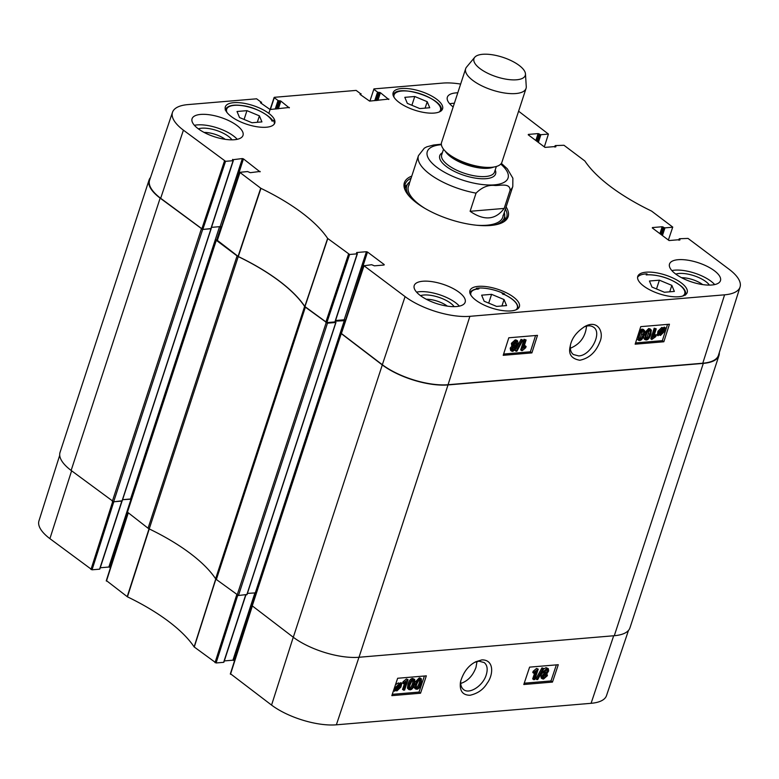 <?xml version="1.0" encoding="UTF-8"?>
<svg xmlns="http://www.w3.org/2000/svg" width="779" height="779" viewBox="0 0 779 779"><rect width="100%" height="100%" fill="white"/><g stroke="black" fill="none" stroke-linecap="round" stroke-linejoin="round"><path stroke-width="1.17" d="M476.991 661.527L475.998 667.35C472.882 675.753 467.78 681.119 460.701 683.456M99.585 569.176L92.039 569.809L113.802 501.773L121.836 501.092L99.702 568.797M131.359 499.144L122.595 499.68L131.115 498.959M409.394 688.032C410.348 688.227 411.4 686.757 412.539 683.621L413.191 680.262C414.399 679.872 414.496 681.245 413.532 684.381C412.393 687.526 411.341 688.996 410.387 688.792C409.228 689.172 409.141 687.799 410.095 684.673L411.818 681.109L413.834 680.408M409.462 688.081L409.803 688.646M413.6 679.2L414.73 679.463L414.623 684.293C413.435 687.828 411.906 689.678 410.036 689.843L408.439 688.938L409.014 684.76C410.202 681.206 411.731 679.356 413.6 679.2L412.607 678.441L414.73 679.463M407.446 688.169L408.887 689.581L407.446 688.169L408.011 684.001C409.209 680.447 410.737 678.597 412.607 678.441M403.522 690.223L406.248 682.073L403.629 683.787L404.038 682.55L408.079 679.668L404.583 690.136L402.529 689.464L404.613 683.251M404.038 682.55L403.045 681.791L402.626 683.027L403.629 683.787M403.045 681.791L406.404 678.967L407.398 679.726M406.404 678.967L408.079 679.668M400.348 685.442L400.094 687.156L397.202 690.097L396.122 689.639L400.348 685.442M396.209 689.337L399.101 686.396M399.101 684.488L400.192 684.984L395.946 689.191L396.19 687.458L399.101 684.488L400.192 684.984L399.578 684.517M396.336 687.059L398.897 684.517M401.828 683.358L400.893 687.068L396.969 690.885L395.45 690.301L394.486 691.255L395.401 687.536L399.364 683.699L400.873 684.303L401.828 683.358L400.834 682.599L399.919 683.504M396.044 690.788L395.45 690.301M393.551 690.535L394.486 691.255M393.59 690.408L394.232 690.895M393.911 689.464L395.235 689.892M395.508 684.702L398.371 682.94L399.88 683.543M399.549 683.212L400.873 684.303M546.741 669.453L547.579 671.001L545.651 672.715L544.813 671.157L547.374 669.599M544.657 671.956L546.692 669.463M544.696 671.985L545.651 672.715L544.988 672.569M545.271 673.767L546.322 675.753L543.888 677.993L542.856 676.006L545.271 673.767L546.079 673.962M542.739 677.243L545.329 674.994L545.446 673.767M542.895 677.233L543.888 677.993L543.08 677.788M546.692 673.114L547.423 675.646L543.528 679.045L542.155 678.733L541.765 676.084L544.297 673.309L543.713 671.303L547.072 668.411L548.309 668.684L548.659 670.914L547.121 673.338L546.128 672.579M543.528 669.083L546.079 667.642L548.309 668.684M542.155 678.733L541.162 677.973L540.772 675.325L542.982 672.365L544.297 673.309M543.304 672.55L542.71 670.534L543.713 671.303M542.973 668.625L543.83 668.548L537.724 679.531L536.877 679.609L542.973 668.625L541.98 667.856L543.83 668.548M541.98 667.856L535.884 678.84L536.877 679.609M533.664 679.707L536.4 671.556L533.771 673.27L534.18 672.034L538.221 669.151L534.725 679.619L532.67 678.947L534.754 672.735M534.18 672.034L533.187 671.274L532.778 672.511L533.771 673.27M533.187 671.274L536.546 668.45L537.539 669.21M536.546 668.45L538.221 669.151M419.92 679.697C421.079 679.307 421.176 680.69 420.212 683.816C419.073 686.961 418.031 688.432 417.077 688.227C415.918 688.607 415.82 687.234 416.784 684.108L418.508 680.544L420.514 679.843M416.083 687.467C417.038 687.662 418.08 686.192 419.219 683.056L419.871 679.697M416.142 687.516L416.483 688.081M420.28 678.636L421.42 678.899L421.303 683.728C420.115 687.263 418.596 689.113 416.726 689.279L415.129 688.373L415.694 684.196C416.882 680.642 418.411 678.791 420.28 678.636L419.287 677.876L420.426 678.139L421.42 678.899M414.136 687.604L415.567 689.016L414.136 687.604L414.116 685.656M415.226 682.034L419.287 677.876M524.228 683.202L550.987 680.943L556.362 664.876M392.275 694.342L419.034 692.083L424.409 676.006M523.79 684.507L529.603 667.136L558.29 664.711L552.477 682.083L523.79 684.507M552.477 682.083L550.987 680.943M391.837 695.647L397.65 678.266L426.337 675.851L420.524 693.222L391.837 695.647M420.524 693.222L419.034 692.083M474.752 662.316L478.919 661.186L484.207 662.559C487.303 665.13 487.966 669.288 486.193 675.023C482.941 685.851 469.406 694.576 463.612 689.581C461.246 687.643 460.311 684.605 460.817 680.466M481.85 659.891L475.862 661.722C468.481 665.412 463.359 672.121 460.506 681.829C459.337 690.72 462.512 695.189 470.019 695.267C477.654 693.514 483.321 689.571 487.021 683.426C493.613 674.789 494.246 659.56 481.85 659.891M230.574 673.835L271.559 705.092A47.957 18.199 18.1 0 0 336.362 724.811L591.086 703.31A47.957 18.199 18.1 0 0 606.5 695.628L628.497 630.396M106.519 580.686L127.435 596.831A139.626 52.982 -161.9 0 1 194.117 646.901L216.095 662.968L237.712 595.39M110.443 567.745L109.936 567.365L127.717 512.942M131.076 499.057L108.856 567.034L109.936 567.365M108.856 567.034L100.257 567.764M59.71 455.277L38.95 520.888A47.957 18.199 18.1 0 0 49.905 538.649L92.039 569.809M234.498 660.894L233.992 660.514L256.116 592.838M254.957 592.751L232.921 660.193L233.992 660.514M232.921 660.193L224.313 660.913M245.687 594.893L223.768 661.946M223.641 662.325L216.095 662.968M127.386 512.095L148.068 528.22A3.973 1.509 18.1 0 0 149.227 528.912L238.238 256.593A3.973 1.509 -161.9 0 1 237.079 255.892L216.309 240.302L217.283 239.698M238.238 256.593A138.954 52.729 -161.9 0 1 304.628 306.439L215.617 578.768A138.954 52.729 18.1 0 0 149.227 528.912M246.875 594.513L238.471 595.497L327.472 323.178L305.368 307.169A3.973 1.509 -161.9 0 1 304.628 306.439M327.472 323.178L335.798 322.477L335.204 321.669M335.369 321.152L345.418 320.636M719.29 352.634A48.629 18.453 -161.9 0 1 718.959 355.536A48.629 18.453 -161.9 0 1 703.31 363.384L448.013 384.933A48.629 18.453 -161.9 0 1 382.294 364.942L341.124 333.49M122.069 500.8L113.656 501.783L202.667 229.464L160.143 198.129A48.629 18.453 -161.9 0 1 149.052 180.056A48.629 18.453 -161.9 0 1 150.503 177.515M202.667 229.464L211.138 228.529M232.493 159.753L242.376 158.556L220.126 226.631L211.518 227.361L219.551 226.679L221.372 227.449M215.617 578.768A3.973 1.509 18.1 0 0 216.358 579.498L238.471 595.497M252.192 605.809L293.293 637.261A48.629 18.453 18.1 0 0 359.002 657.262L614.3 635.713A48.629 18.453 18.1 0 0 629.948 627.864L718.959 355.536M149.052 180.056L60.041 452.375A48.629 18.453 18.1 0 0 71.132 470.448L113.656 501.783M256.164 592.858L247.401 593.394M510.099 190.261L504.169 208.421C495.502 220.029 484.149 220.993 470.107 211.294L476.037 193.143C482.006 187.203 488.365 184.662 495.093 185.509C500.488 185.626 510.089 182.841 510.099 190.261A49.622 18.832 -161.9 0 0 512.786 186.502L502.737 217.224M441.333 144.173L433.562 145.021L426.736 146.851L424.321 148.156L418.45 155.664L408.4 186.395M504.169 208.421L470.107 211.294M480.117 68.688A26.992 10.244 -161.9 0 1 474.723 57.295A26.992 10.244 -161.9 0 1 502.806 57.305A26.992 10.244 -161.9 0 1 525.465 73.878A26.992 10.244 -161.9 0 1 508.999 79.594A26.992 10.244 -161.9 0 1 480.117 68.688M525.465 73.878L526.263 86.596A31.764 12.055 -161.9 0 1 526.049 88.416A31.764 12.055 -161.9 0 1 504.743 93.032A31.764 12.055 -161.9 0 1 472.911 80.49A31.764 12.055 -161.9 0 1 465.667 68.688A31.764 12.055 -161.9 0 1 466.563 67.091L474.723 57.295M526.049 88.416L501.939 162.178A31.764 12.055 -161.9 0 1 490.342 167.388A31.764 12.055 -161.9 0 1 448.801 154.242A31.764 12.055 -161.9 0 1 447.847 153.502A31.764 12.055 -161.9 0 1 441.566 142.44L465.667 68.688M586.538 326.158C585.448 336.83 580.043 344.191 570.325 348.262M637.573 277.305A25.999 9.864 -161.9 0 1 645.548 273.945A25.999 9.864 -161.9 0 1 647.018 273.857L646.745 274.714M647.018 273.857A205.841 78.114 -161.9 0 1 646.21 274.938A24.022 9.114 -161.9 0 1 675.607 282.349A24.022 9.114 -161.9 0 1 682.56 296.098M226.971 112.468A24.022 9.114 -161.9 0 1 244.947 106.119A24.022 9.114 -161.9 0 1 272.075 121.154A205.841 78.114 -161.9 0 1 273.283 120.239A25.999 9.864 -161.9 0 1 274.364 123.871M476.105 289.087L476.368 288.259A25.999 9.864 -161.9 0 1 477.741 288.103A25.999 9.864 -161.9 0 1 504.617 293.936L504.441 294.481M470.876 295.124A24.412 9.26 -161.9 0 1 478.91 288.843L477.371 289.243L478.91 288.843A205.841 78.114 -161.9 0 1 476.368 288.259M504.617 293.936A205.841 78.114 -161.9 0 1 502.134 293.517A24.412 9.26 -161.9 0 1 515.941 309.857M503.185 294.433L502.134 293.517L503.185 294.433M646.122 272.192A25.999 9.864 -161.9 0 1 674.176 278.6A25.999 9.864 -161.9 0 1 687.185 292.553A25.999 9.864 -161.9 0 1 659.404 293.849A25.999 9.864 -161.9 0 1 637.758 276.399A25.999 9.864 -161.9 0 1 646.122 272.192M401.497 88.514A25.999 9.864 -161.9 0 1 429.55 94.921A25.999 9.864 -161.9 0 1 442.569 108.875A25.999 9.864 -161.9 0 1 414.779 110.17A25.999 9.864 -161.9 0 1 393.132 92.711A25.999 9.864 -161.9 0 1 401.497 88.514M233.69 102.672A25.999 9.864 -161.9 0 1 261.744 109.079A25.999 9.864 -161.9 0 1 274.763 123.033A25.999 9.864 -161.9 0 1 246.982 124.328A25.999 9.864 -161.9 0 1 225.326 106.879A25.999 9.864 -161.9 0 1 233.69 102.672M478.316 286.36A25.999 9.864 -161.9 0 1 506.369 292.768A25.999 9.864 -161.9 0 1 519.379 306.712A25.999 9.864 -161.9 0 1 491.598 308.017A25.999 9.864 -161.9 0 1 469.951 290.557A25.999 9.864 -161.9 0 1 478.316 286.36M583.744 327.122C587.707 325.388 590.979 325.418 593.579 327.219C602.556 332.828 590.686 355.691 578.7 355.925L573.383 354.533C570.9 352.595 569.916 349.498 570.432 345.224M674.361 291.424L664.419 292.261L651.965 287.062L649.443 281.015L659.385 280.177L671.839 285.377L674.361 291.424M419.793 108.583L407.339 103.373L404.817 97.336L414.759 96.499L427.213 101.698L429.735 107.745L419.793 108.583M261.929 121.904L251.997 122.741L239.533 117.541L237.02 111.494L246.953 110.657L259.407 115.857L261.929 121.904M504.032 299.545L506.554 305.582L496.613 306.42L484.158 301.22L481.636 295.173L491.578 294.335L504.032 299.545L501.929 305.972M341.348 333.47L382.333 364.728A48.629 18.453 18.1 0 0 448.052 384.719L702.775 363.228A48.629 18.453 18.1 0 0 718.442 355.312L740.05 287.023A47.957 18.199 -161.9 0 1 724.597 294.822L469.883 316.323A47.957 18.199 -161.9 0 1 405.08 296.604L364.017 265.775L371.632 264.714L374.407 265.834L384.086 265.016M345.525 320.315L367.503 252.026L366.432 251.705L344.182 319.789L345.253 320.111M344.182 319.789L335.574 320.51M334.902 321.922L326.868 322.603L349.615 254.48L357.152 253.837L335.028 321.542M217.292 240.322L238.296 256.534A138.954 52.729 -161.9 0 1 304.803 306.478L326.868 322.603M221.47 227.166L243.447 158.877L242.376 158.556M220.126 226.631L221.197 226.962M210.846 228.773L202.813 229.445L225.55 161.321L233.096 160.688L210.973 228.383M225.55 161.321L183.416 130.171A47.957 18.199 -161.9 0 1 172.5 112.283L149.607 180.153A48.629 18.453 18.1 0 0 160.678 198.285L202.813 229.445M259.407 115.857L257.304 122.293M246.953 110.657L244.08 119.44M671.839 285.377L669.736 291.813M659.385 280.177L656.512 288.96M491.578 294.335L488.706 303.119M427.213 101.698L425.11 108.135M414.759 96.499L411.887 105.272M505.337 219.814A53.4 20.264 18.1 0 0 504.675 216.484M407.281 184.652A53.4 20.264 18.1 0 0 404.778 186.941M494.86 224.936A51.336 19.485 18.1 0 0 504.704 215.861A51.336 19.485 18.1 0 0 504.266 212.56M409.929 181.731A51.336 19.485 18.1 0 0 407.621 184.126A51.336 19.485 18.1 0 0 410.212 197.262M409.248 184.642A49.622 18.832 18.1 0 0 419.715 204.838A49.622 18.832 18.1 0 0 424.974 208.421M476.358 225.219A49.622 18.832 18.1 0 0 503.098 215.316M645.645 338.154L647.047 337.307L649.326 330.286M645.703 338.203L646.648 338.894C645.489 339.284 645.372 337.891 646.297 334.736C647.398 331.562 648.42 330.082 649.384 330.277C650.533 329.897 650.65 331.279 649.725 334.444L648.05 338.037L646.054 338.748M649.384 330.277L649.959 330.423M646.288 339.965L645.168 339.712L645.207 334.824C646.346 331.25 647.846 329.39 649.715 329.225L651.332 330.14L650.816 334.347C649.667 337.94 648.157 339.81 646.288 339.965M645.168 339.712L644.165 338.972L643.639 336.304M644.681 332.74L648.712 328.485L650.329 329.4M649.861 328.738L651.332 330.14M656.23 328.845L653.61 337.073L656.22 335.34L655.821 336.586L651.809 339.498L655.178 328.933L656.23 328.845L654.175 328.193L655.178 328.933M654.224 335.155L655.217 334.6L656.22 335.34M654.175 328.193L650.806 338.758L651.809 339.498M659.472 333.665L659.706 331.942L662.559 328.972L663.65 329.439L659.472 333.665M659.842 331.542L662.364 329.001M659.638 334.133L663.835 329.897L663.62 331.64L660.738 334.639L659.813 333.957M659.735 333.899L662.617 330.9M658.021 335.778L658.917 332.029L662.793 328.173L664.321 328.767L665.529 328.173L664.536 329.176L664.399 331.552L660.485 335.428L658.966 334.824L658.021 335.778L656.755 334.658L657.758 335.398M656.755 334.658L657.749 333.665L658.752 334.405M657.749 333.665L657.914 331.289L661.79 327.443L664.321 328.767M663.367 327.978L664.263 327.063L665.266 327.803M658.323 334.434L658.966 334.824M512.154 349.576L514.169 347.015L514.851 347.161M512.212 349.615L513.157 350.316L512.3 348.749L514.198 347.015L515.065 348.593L512.533 350.17M513.4 345.224L515.961 342.964L516.049 341.689M513.565 345.214L514.568 345.954L513.488 343.948L515.902 341.689L516.964 343.705L514.568 345.954L513.77 345.769M515.902 341.689L516.701 341.893M515.552 346.421L516.165 348.447L512.835 351.368L511.618 351.105L511.209 348.836L513.157 346.616L511.745 345.672L511.394 343.315L515.24 339.897L516.604 340.189L517.607 340.929L518.045 343.617L515.854 346.587L514.851 345.847M511.618 351.105L510.615 350.365L510.206 348.096L512.154 345.886M513.157 346.616L512.397 344.055L516.243 340.627L517.607 340.929M516.935 351.154L516.087 351.232L522.047 340.141L522.904 340.072L516.935 351.154M515.435 349.839L515.085 350.492L516.087 351.232M516.146 348.505L521.044 339.401L522.047 340.141M521.044 339.401L522.904 340.072M526.107 339.965L523.488 348.203L526.098 346.46L525.698 347.716L522.368 350.56L521.687 350.618L525.056 340.063L526.107 339.965L524.053 339.323L525.056 340.063M524.101 346.275L525.095 345.73L526.098 346.46M524.053 339.323L520.684 349.888L521.687 350.618M638.955 338.719L640.357 337.872L642.646 330.851M639.023 338.768L639.958 339.459C638.799 339.848 638.683 338.456 639.608 335.291C640.708 332.127 641.74 330.647 642.694 330.841C643.853 330.462 643.96 331.844 643.045 335.009L641.36 338.602L639.374 339.313M642.694 330.841L643.279 330.987M639.608 340.52L638.488 340.277L638.517 335.389C639.656 331.815 641.166 329.955 643.035 329.79L644.642 330.705L644.126 334.912C642.987 338.505 641.477 340.374 639.608 340.52M638.488 340.277L636.94 338.602M639.501 330.588L642.032 329.05L643.639 329.965M643.172 329.303L644.642 330.705M503.614 354.056L530.392 351.796L535.582 335.525M635.567 342.916L662.345 340.657L667.535 324.385M531.891 352.897L503.215 355.321L508.804 337.784L537.491 335.359L531.891 352.897L530.392 351.796M663.844 341.767L635.158 344.182L640.757 326.644L669.443 324.23L663.844 341.767L662.345 340.657M579.79 360.249C589.08 358.35 595.75 352.293 599.791 342.078C604.446 332.39 597.853 319.117 584.825 326.518C576.333 332.049 571.455 338.661 570.179 346.382C568.222 354.124 571.426 358.739 579.79 360.249M454.128 306.644A19.806 7.517 18.1 0 0 438.596 297.227A19.806 7.517 18.1 0 0 420.504 295.66M426.269 299.243A16.622 6.31 -161.9 0 1 447.35 306.137M459.386 306.128A26.798 10.166 18.1 0 0 419.414 291.716A26.798 10.166 18.1 0 0 416.57 292.135M709.416 285.104A19.806 7.517 18.1 0 0 693.894 275.678A19.806 7.517 18.1 0 0 675.802 274.111M681.567 277.704A16.622 6.31 -161.9 0 1 702.648 284.588M714.684 284.578A26.798 10.166 18.1 0 0 674.711 270.167A26.798 10.166 18.1 0 0 671.858 270.586M454.371 103.256A26.798 10.166 18.1 0 0 452.55 103.354A26.798 10.166 18.1 0 0 449.707 103.773M231.967 139.84A19.806 7.517 18.1 0 0 216.445 130.414A19.806 7.517 18.1 0 0 198.343 128.847M204.117 132.43A16.622 6.31 -161.9 0 1 225.199 139.324M237.225 139.314A26.798 10.166 18.1 0 0 197.262 124.903A26.798 10.166 18.1 0 0 194.409 125.322M678.129 259.699A26.798 10.166 -161.9 0 1 707.04 266.301A26.798 10.166 -161.9 0 1 720.458 280.674A26.798 10.166 -161.9 0 1 691.82 282.008A26.798 10.166 -161.9 0 1 669.512 264.023A26.798 10.166 -161.9 0 1 678.129 259.699M453.164 106.947A26.798 10.166 -161.9 0 1 447.35 97.209A26.798 10.166 -161.9 0 1 455.978 92.886A26.798 10.166 -161.9 0 1 457.789 92.789M200.68 114.425A26.798 10.166 -161.9 0 1 229.591 121.027A26.798 10.166 -161.9 0 1 242.999 135.41A26.798 10.166 -161.9 0 1 214.371 136.744A26.798 10.166 -161.9 0 1 192.062 118.759A26.798 10.166 -161.9 0 1 200.68 114.425M422.841 281.238A26.798 10.166 -161.9 0 1 451.752 287.841A26.798 10.166 -161.9 0 1 465.16 302.213A26.798 10.166 -161.9 0 1 436.532 303.557A26.798 10.166 -161.9 0 1 414.214 285.572A26.798 10.166 -161.9 0 1 422.841 281.238M406.687 192.929A53.4 20.264 -161.9 0 1 405.158 184.175A53.4 20.264 -161.9 0 1 411.069 178.235M505.405 209.064A53.4 20.264 -161.9 0 1 506.671 217.351A53.4 20.264 -161.9 0 1 500.264 223.515M411.77 176.093A54.588 20.712 18.1 0 0 406.297 192.325A54.588 20.712 18.1 0 0 490.575 225.482A54.588 20.712 18.1 0 0 500.936 223.252A54.588 20.712 18.1 0 0 506.107 206.932M554.969 146.968L555.359 145.585L563.977 145.274L584.883 161.01A139.626 52.982 18.1 0 0 651.565 211.08L672.744 227.098L668.392 240.039M555.281 146.004L555.768 146.91M528.23 134.796L545.008 147.397L555.914 146.481M528.357 134.416L538.114 133.589L535.845 140.522M536.799 141.233L539.185 133.92L538.114 133.589M539.185 133.92L539.808 134.387L537.422 141.7M538.367 142.411L540.879 134.718L539.808 134.387M540.879 134.718L548.426 134.076L544.326 146.88M518.6 111.202L548.426 134.076M369.928 101.085L373.939 88.903L442.638 83.1A47.957 18.199 -161.9 0 1 460.642 84.074M373.862 89.322L377.552 92.097L374.748 100.676M375.965 100.569L378.623 92.428L377.552 92.097M378.623 92.428L379.344 92.37L376.685 100.51M377.893 100.413L380.415 92.691L379.344 92.37M380.415 92.691L388.76 99.498M360.005 94.366L369.606 101.114L388.906 99.06M360.122 93.986L360.843 93.928L360.56 94.795M270.391 109.479L274.403 97.307L356.149 90.403L360.843 93.928M274.325 97.726L278.015 100.501L275.211 109.079M276.428 108.972L279.096 100.822L278.015 100.501M279.096 100.822L279.807 100.764L277.149 108.914M278.356 108.807L280.878 101.095L279.807 100.764M280.878 101.095L289.233 107.891M260.468 102.77L270.079 109.508L289.369 107.463M260.585 102.39L261.306 102.331L261.023 103.188M172.5 112.283A47.957 18.199 -161.9 0 1 187.914 104.6L256.612 98.806L261.306 102.331M232.619 159.374L233.096 160.688M243.447 158.877L260.03 171.867M349.615 254.48L327.628 238.413A139.626 52.982 18.1 0 0 260.946 188.352L239.776 172.325L247.576 171.555L250.341 172.685L260.167 171.438M356.558 252.912L357.152 253.837M356.675 252.523L366.432 251.705M367.503 252.026L384.232 264.587M679.025 240.127L679.415 238.734L688.032 238.423L729.095 269.261A47.957 18.199 -161.9 0 1 740.05 287.023M679.346 239.163L679.824 240.059M652.296 227.955L669.064 240.545L679.97 239.63M652.422 227.565L662.169 226.747L659.91 233.671M660.855 234.382L663.241 227.069L662.169 226.747M663.241 227.069L663.864 227.536L661.478 234.849M662.423 235.56L664.945 227.867L663.864 227.536M664.945 227.867L672.481 227.234M412.539 683.621L413.532 684.381M408.011 684.001L409.014 684.76M399.267 686.523L400.094 687.156M396.326 689.425L397.202 690.097M394.729 687.02L395.401 687.536M398.371 682.94L399.364 683.699M546.585 670.232L547.579 671.001M545.329 674.994L546.322 675.753M546.079 667.642L547.072 668.411M540.772 675.325L541.765 676.084M419.219 683.056L420.212 683.816M414.856 683.553L415.694 684.196M613.686 635.761L591.086 703.31M358.973 657.262L336.362 724.811M215.793 578.797L194.117 646.901M194.263 647.047L215.939 578.943M127.435 596.831L149.286 528.853M149.052 528.717L127.201 596.695M236.728 594.796L215.023 662.637M230.496 674.263L252.201 606.413M106.441 581.105L128.145 513.264M112.682 501.588L90.968 569.488M293.264 637.241L271.559 705.092M71.61 470.808L49.905 538.649M237.079 255.892L148.068 528.22M216.358 579.498L305.368 307.169M326.138 322.769L237.128 595.088M382.294 364.942L293.293 637.261M359.002 657.262L448.013 384.933M703.31 363.384L614.3 635.713M71.132 470.448L160.143 198.129M201.323 229.055L112.322 501.374M127.298 512.621L216.309 240.302M252.104 606.335L341.114 334.016M121.982 501.082L210.982 228.763M130.541 499.008L219.551 226.679M216.757 239.737L220.885 227.088M246.787 594.796L335.798 322.477M255.346 592.722L344.357 320.393M476.037 193.143A49.622 18.832 -161.9 0 1 429.755 174.107A49.622 18.832 -161.9 0 1 418.45 155.664M500.741 164.106A42.475 16.116 -161.9 0 1 492.903 184.954A42.475 16.116 -161.9 0 1 436.98 167.388A42.475 16.116 -161.9 0 1 441.391 144.709M490.342 167.388L487.956 167.495A28.58 10.848 -161.9 0 1 450.574 155.664A28.58 10.848 -161.9 0 1 449.707 154.992L447.847 153.502M493.682 167.076A27.791 10.546 -161.9 0 1 450.749 156.822A27.791 10.546 -161.9 0 1 445.335 151.272M496.35 166.492L494.538 172.032A27.791 10.546 -161.9 0 1 475.901 176.073A27.791 10.546 -161.9 0 1 448.042 165.099A27.791 10.546 -161.9 0 1 441.712 154.768L443.524 149.217M495.21 169.997A29.378 11.149 -161.9 0 1 480.195 178.673A29.378 11.149 -161.9 0 1 446.445 166.589A29.378 11.149 -161.9 0 1 442.375 152.733M394.057 97.287A24.412 9.26 -161.9 0 1 420.154 93.733A24.412 9.26 -161.9 0 1 439.122 112.01M505.162 220.038A53.206 20.186 18.1 0 0 504.656 216.932M407.037 185.022A53.206 20.186 18.1 0 0 404.788 187.233M504.344 220.905A52.339 19.855 18.1 0 0 504.51 219.649L504.704 215.861M407.621 184.126L405.547 187.301A52.339 19.855 18.1 0 0 404.934 188.411M647.047 337.307L648.05 338.037M648.722 333.704L649.725 334.444M644.35 334.191L645.207 334.824M648.712 328.485L649.715 329.225M662.744 330.997L663.62 331.64M657.642 332.623L658.644 333.363M657.914 331.289L658.917 332.029M661.79 327.443L662.793 328.173M514.062 347.853L515.065 348.593M515.961 342.964L516.964 343.705M510.206 348.096L511.209 348.836M511.394 343.315L512.397 344.055M515.24 339.897L516.243 340.627M640.357 337.872L641.36 338.602M642.042 334.269L643.045 335.009M642.032 329.05L643.035 329.79M702.775 363.228L724.597 294.822M448.052 384.719L469.883 316.323M304.949 306.624L327.774 238.559M327.628 238.413L304.803 306.478M348.534 254.149L325.797 322.272M238.296 256.534L260.946 188.352M260.712 188.206L238.062 256.398M217.214 240.74L239.951 172.617M224.479 161L201.742 229.123M341.27 333.899L364.017 265.775M382.333 364.728L405.08 296.604M160.678 198.285L183.416 130.171M395.781 690.632L394.787 689.863M245.901 594.874L223.894 662.199M251.987 606.237L230.321 673.971M127.922 513.098L106.256 580.813M122.06 501.072L99.839 569.05M216.075 239.932L127.065 512.251M340.881 333.646L251.88 605.965M122.167 500.985L211.177 228.666M246.972 594.698L335.983 322.379M501.355 163.356L507.314 168.809L512.874 178.206L512.786 186.502M272.523 121.076C273.205 118.564 257.8 107.385 242.766 105.642C233.077 104.22 227.215 105.652 225.17 109.917M685.52 295.095C686.25 292.378 684.975 289.525 681.674 286.536C671.449 278.609 659.696 274.675 646.434 274.734M478.17 288.785C473.593 289.233 470.837 290.723 469.903 293.245M517.831 308.912C518.639 303.761 513.575 298.678 502.63 293.654M441.011 111.066C446.484 99.108 395.722 82.525 393.083 95.408M663.961 328.417L662.958 327.686M678.743 240.146L679.161 238.861M554.687 146.997L555.106 145.712M360.735 94.921L361.096 93.801M261.199 103.325L261.559 102.195M268.813 113.354L274.14 97.433M211.099 228.646L233.349 160.562M239.776 172.325L217.039 240.448M363.832 265.473L341.095 333.597M335.155 321.795L357.405 253.711"/></g></svg>
